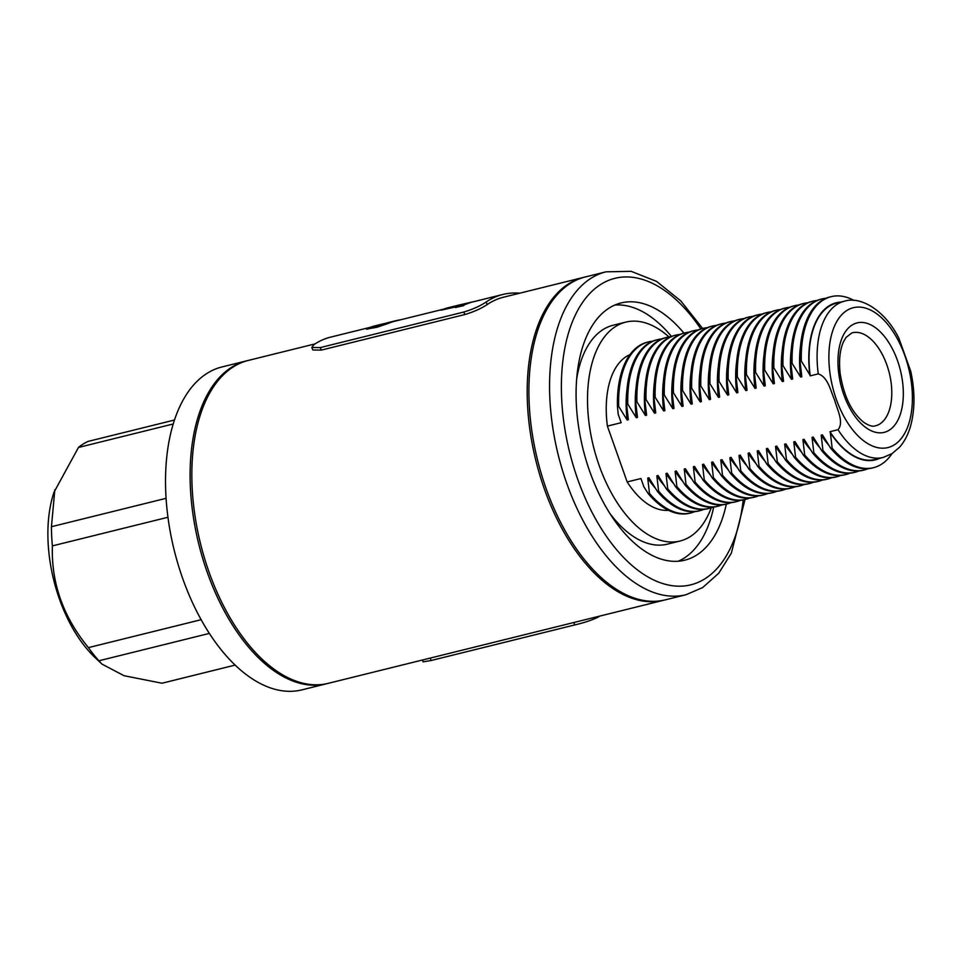 <?xml version="1.0" encoding="UTF-8"?>
<svg xmlns="http://www.w3.org/2000/svg" width="962" height="962" viewBox="0 0 962 962"><rect width="100%" height="100%" fill="white"/><g stroke="black" fill="none" stroke-linecap="round" stroke-linejoin="round"><path stroke-width="1.44" d="M664.453 600.06A166.33 90.416 -103.9 0 1 663.6 600.276A166.33 90.416 -103.9 0 1 544.324 488.816A166.33 90.416 -103.9 0 1 583.621 277.369A166.33 90.416 -103.9 0 1 584.475 277.164M663.6 600.276L328.246 683.345A166.33 90.416 -103.9 0 1 208.97 571.885A166.33 90.416 -103.9 0 1 248.268 360.437L315.067 343.891M840.86 302.092A80.94 43.999 76.1 0 0 828.991 305.88A80.94 43.999 76.1 0 0 809.824 374.759L810.22 375.865L818.253 373.881A80.483 43.747 -103.9 0 1 837.18 304.317A80.483 43.747 -103.9 0 1 844.395 301.214C860.942 295.803 885.461 310.894 898.941 338.42L910.773 371.356C915.102 391.438 915.03 409.668 910.569 426.046C908.152 434.523 904.484 441.57 899.566 447.198L892.039 453.643L883.104 457.467A80.483 43.747 -103.9 0 1 838.022 429.713L829.99 431.71A80.483 43.747 76.1 0 0 875.059 459.463L883.104 457.467M853.991 300.421A88.095 47.884 76.1 0 0 831.168 296.657A88.095 47.884 76.1 0 0 823.268 300.048A88.095 47.884 76.1 0 0 801.322 361.099L809.824 374.759M668.518 510.317A80.483 43.747 76.1 0 1 627.164 481.938L640.945 478.535L643.927 486.916L648.28 493.686L649.482 493.398L647.715 478.066L648.917 477.765L657.419 491.426L658.609 491.125L656.842 475.805L658.044 475.505L666.546 489.165L667.736 488.864L665.981 473.544L667.171 473.244L675.673 486.904L676.875 486.604L675.108 471.272L676.298 470.983L684.8 484.644L686.002 484.343L684.235 469.011L685.425 468.722L693.939 482.383L695.129 482.082L693.361 466.75L694.564 466.462L703.066 480.122L704.256 479.822L702.488 464.49L703.691 464.201L712.193 477.861L713.383 477.561L711.627 462.229L712.818 461.94L721.32 475.601L722.522 475.3L720.754 459.968L721.945 459.68L730.447 473.34L731.649 473.039L729.881 457.708L731.072 457.419L739.586 471.079L740.776 470.779L739.008 455.447L740.211 455.146L748.713 468.819L749.903 468.518L748.135 453.186L749.338 452.886L757.84 466.558L759.03 466.257L757.274 450.925L758.465 450.625L766.967 464.297L768.169 463.997L766.401 448.665L767.592 448.364L776.093 462.025L777.296 461.736L775.528 446.404L776.731 446.103L785.232 459.764L786.423 459.475L784.655 444.143L785.858 443.843L794.359 457.503L795.55 457.215L793.782 441.883L794.985 441.582L803.486 455.242L804.677 454.954L802.921 439.622L804.112 439.321L812.613 452.982L813.816 452.693L812.048 437.361L813.239 437.061L821.74 450.721L822.943 450.432L821.175 435.101L822.378 434.8L830.879 448.46A88.095 47.884 76.1 0 0 872.257 468.001L873.532 467.676A88.095 47.884 76.1 0 0 881.42 464.285A88.095 47.884 76.1 0 0 891.954 453.691M830.879 448.46L832.142 448.148A88.095 47.884 76.1 0 0 873.532 467.676M821.175 435.101A80.94 43.999 76.1 0 0 828.595 444.985M800.492 346.212A80.94 43.999 76.1 0 0 800.612 377.044L792.111 363.371A88.095 47.884 76.1 0 1 814.056 302.321A88.095 47.884 76.1 0 1 821.957 298.929A88.095 47.884 76.1 0 1 825.997 298.256M821.74 450.721A88.095 47.884 76.1 0 0 863.13 470.262L864.321 469.961A88.095 47.884 76.1 0 0 868.205 468.662M822.943 450.432A88.095 47.884 76.1 0 0 864.321 469.961M812.048 437.361A80.94 43.999 76.1 0 0 819.468 447.246M791.365 348.472A80.94 43.999 76.1 0 0 791.486 379.305L782.984 365.644A88.095 47.884 76.1 0 1 804.929 304.581A88.095 47.884 76.1 0 1 812.83 301.19A88.095 47.884 76.1 0 1 816.87 300.517M812.613 452.982A88.095 47.884 76.1 0 0 853.991 472.522L855.194 472.222A88.095 47.884 76.1 0 0 859.078 470.923M813.816 452.693A88.095 47.884 76.1 0 0 855.194 472.222M802.921 439.622A80.94 43.999 76.1 0 0 810.341 449.507M782.238 350.733A80.94 43.999 76.1 0 0 782.359 381.565L773.857 367.905A88.095 47.884 76.1 0 1 795.802 306.842A88.095 47.884 76.1 0 1 803.703 303.451A88.095 47.884 76.1 0 1 807.743 302.777M803.486 455.242A88.095 47.884 76.1 0 0 844.864 474.783L846.067 474.482A88.095 47.884 76.1 0 0 849.951 473.196M804.677 454.954A88.095 47.884 76.1 0 0 846.067 474.482M793.782 441.883A80.94 43.999 76.1 0 0 801.202 451.767M773.099 352.994A80.94 43.999 76.1 0 0 773.232 383.826L764.73 370.166A88.095 47.884 76.1 0 1 786.675 309.103A88.095 47.884 76.1 0 1 794.564 305.712A88.095 47.884 76.1 0 1 798.616 305.05M794.359 457.503A88.095 47.884 76.1 0 0 835.737 477.044L836.928 476.743A88.095 47.884 76.1 0 0 840.824 475.456M795.55 457.215A88.095 47.884 76.1 0 0 836.928 476.743M784.655 444.143A80.94 43.999 76.1 0 0 792.075 454.028M763.972 355.255A80.94 43.999 76.1 0 0 764.105 386.087L755.603 372.426A88.095 47.884 76.1 0 1 777.536 311.363A88.095 47.884 76.1 0 1 785.437 307.972A88.095 47.884 76.1 0 1 789.489 307.311M785.232 459.764A88.095 47.884 76.1 0 0 826.611 479.304L827.801 479.004A88.095 47.884 76.1 0 0 831.697 477.717M786.423 459.475A88.095 47.884 76.1 0 0 827.801 479.004M775.528 446.404A80.94 43.999 76.1 0 0 782.948 456.289M754.845 357.515A80.94 43.999 76.1 0 0 754.966 388.347L746.464 374.687A88.095 47.884 76.1 0 1 768.41 313.636A88.095 47.884 76.1 0 1 776.31 310.233A88.095 47.884 76.1 0 1 780.35 309.572M776.093 462.025A88.095 47.884 76.1 0 0 817.484 481.565L818.674 481.265A88.095 47.884 76.1 0 0 822.558 479.978M777.296 461.736A88.095 47.884 76.1 0 0 818.674 481.265M766.401 448.665A80.94 43.999 76.1 0 0 773.821 458.549M745.718 359.776A80.94 43.999 76.1 0 0 745.839 390.608L737.337 376.948A88.095 47.884 76.1 0 1 759.283 315.897A88.095 47.884 76.1 0 1 767.183 312.494A88.095 47.884 76.1 0 1 771.223 311.832M766.967 464.297A88.095 47.884 76.1 0 0 808.345 483.826L809.547 483.525A88.095 47.884 76.1 0 0 813.431 482.239M768.169 463.997A88.095 47.884 76.1 0 0 809.547 483.525M757.274 450.925A80.94 43.999 76.1 0 0 764.694 460.81M736.591 362.037A80.94 43.999 76.1 0 0 736.712 392.869L728.21 379.208A88.095 47.884 76.1 0 1 750.156 318.157A88.095 47.884 76.1 0 1 758.056 314.766A88.095 47.884 76.1 0 1 762.096 314.093M757.84 466.558A88.095 47.884 76.1 0 0 799.218 486.087L800.42 485.786A88.095 47.884 76.1 0 0 804.304 484.499M759.03 466.257A88.095 47.884 76.1 0 0 800.42 485.786M748.135 453.186A80.94 43.999 76.1 0 0 755.555 463.071M727.452 364.297A80.94 43.999 76.1 0 0 727.585 395.129L719.083 381.469A88.095 47.884 76.1 0 1 741.029 320.418A88.095 47.884 76.1 0 1 748.917 317.027A88.095 47.884 76.1 0 1 752.969 316.354M748.713 468.819A88.095 47.884 76.1 0 0 790.091 488.347L791.281 488.047A88.095 47.884 76.1 0 0 795.177 486.76M749.903 468.518A88.095 47.884 76.1 0 0 791.281 488.047M739.008 455.447A80.94 43.999 76.1 0 0 746.428 465.331M718.325 366.558A80.94 43.999 76.1 0 0 718.458 397.39L709.956 383.73A88.095 47.884 76.1 0 1 731.89 322.679A88.095 47.884 76.1 0 1 739.79 319.288A88.095 47.884 76.1 0 1 743.842 318.614M739.586 471.079A88.095 47.884 76.1 0 0 780.964 490.608L782.154 490.319A88.095 47.884 76.1 0 0 786.05 489.021M740.776 470.779A88.095 47.884 76.1 0 0 782.154 490.319M729.881 457.708A80.94 43.999 76.1 0 0 737.301 467.592M709.198 368.819A80.94 43.999 76.1 0 0 709.319 399.651L700.817 385.99A88.095 47.884 76.1 0 1 722.763 324.94A88.095 47.884 76.1 0 1 730.663 321.548A88.095 47.884 76.1 0 1 734.703 320.875M730.447 473.34A88.095 47.884 76.1 0 0 771.825 492.869L773.027 492.58A88.095 47.884 76.1 0 0 776.911 491.281M731.649 473.039A88.095 47.884 76.1 0 0 773.027 492.58M720.754 459.968A80.94 43.999 76.1 0 0 728.174 469.853M700.071 371.079A80.94 43.999 76.1 0 0 700.192 401.912L691.69 388.251A88.095 47.884 76.1 0 1 713.636 327.2A88.095 47.884 76.1 0 1 721.536 323.809A88.095 47.884 76.1 0 1 725.576 323.136M721.32 475.601A88.095 47.884 76.1 0 0 762.698 495.129L763.9 494.841A88.095 47.884 76.1 0 0 767.784 493.542M722.522 475.3A88.095 47.884 76.1 0 0 763.9 494.841M711.627 462.229A80.94 43.999 76.1 0 0 719.047 472.126M690.944 373.34A80.94 43.999 76.1 0 0 691.065 404.172L682.563 390.512A88.095 47.884 76.1 0 1 704.509 329.461A88.095 47.884 76.1 0 1 712.409 326.07A88.095 47.884 76.1 0 1 716.449 325.397M712.193 477.861A88.095 47.884 76.1 0 0 753.571 497.39L754.773 497.101A88.095 47.884 76.1 0 0 758.657 495.803M713.383 477.561A88.095 47.884 76.1 0 0 754.773 497.101M702.488 464.49A80.94 43.999 76.1 0 0 709.908 474.386M681.805 375.601A80.94 43.999 76.1 0 0 681.938 406.433L673.436 392.773A88.095 47.884 76.1 0 1 695.37 331.722A88.095 47.884 76.1 0 1 703.27 328.331A88.095 47.884 76.1 0 1 707.323 327.657M703.066 480.122A88.095 47.884 76.1 0 0 744.444 499.651L745.634 499.362A88.095 47.884 76.1 0 0 749.53 498.063M704.256 479.822A88.095 47.884 76.1 0 0 745.634 499.362M693.361 466.75A80.94 43.999 76.1 0 0 700.781 476.647M672.678 377.862A80.94 43.999 76.1 0 0 672.811 408.694L664.297 395.033A88.095 47.884 76.1 0 1 686.243 333.982A88.095 47.884 76.1 0 1 694.143 330.591A88.095 47.884 76.1 0 1 698.184 329.918M693.939 482.383A88.095 47.884 76.1 0 0 735.317 501.911L736.507 501.623A88.095 47.884 76.1 0 0 740.403 500.324M695.129 482.082A88.095 47.884 76.1 0 0 736.507 501.623M684.235 469.011A80.94 43.999 76.1 0 0 691.654 478.908M663.552 380.122A80.94 43.999 76.1 0 0 663.672 410.954L655.17 397.294A88.095 47.884 76.1 0 1 677.116 336.243A88.095 47.884 76.1 0 1 685.016 332.852A88.095 47.884 76.1 0 1 689.057 332.179M684.8 484.644A88.095 47.884 76.1 0 0 726.178 504.172L727.38 503.884A88.095 47.884 76.1 0 0 731.264 502.585M686.002 484.343A88.095 47.884 76.1 0 0 727.38 503.884M675.108 471.272A80.94 43.999 76.1 0 0 682.527 481.168M654.425 382.383A80.94 43.999 76.1 0 0 654.545 413.215L646.043 399.555A88.095 47.884 76.1 0 1 667.989 338.504A88.095 47.884 76.1 0 1 675.889 335.113A88.095 47.884 76.1 0 1 679.93 334.439M675.673 486.904A88.095 47.884 76.1 0 0 717.051 506.445L718.253 506.144A88.095 47.884 76.1 0 0 722.137 504.846M676.875 486.604A88.095 47.884 76.1 0 0 718.253 506.144M665.981 473.544A80.94 43.999 76.1 0 0 673.4 483.429M645.298 384.644A80.94 43.999 76.1 0 0 645.418 415.488L636.916 401.815A88.095 47.884 76.1 0 1 658.862 340.764A88.095 47.884 76.1 0 1 666.762 337.373A88.095 47.884 76.1 0 1 670.803 336.7M666.546 489.165A88.095 47.884 76.1 0 0 707.924 508.706L709.126 508.405A88.095 47.884 76.1 0 0 713.01 507.106M667.736 488.864A88.095 47.884 76.1 0 0 709.126 508.405M656.842 475.805A80.94 43.999 76.1 0 0 664.261 485.69M636.159 386.916A80.94 43.999 76.1 0 0 636.291 417.748L627.789 404.076A88.095 47.884 76.1 0 1 649.723 343.025A88.095 47.884 76.1 0 1 657.623 339.634A88.095 47.884 76.1 0 1 661.676 338.961M657.419 491.426A88.095 47.884 76.1 0 0 698.797 510.966L699.987 510.666A88.095 47.884 76.1 0 0 703.883 509.367M658.609 491.125A88.095 47.884 76.1 0 0 699.987 510.666M647.715 478.066A80.94 43.999 76.1 0 0 655.134 487.95M627.032 389.177A80.94 43.999 76.1 0 0 627.152 420.009L618.65 406.337A88.095 47.884 76.1 0 1 640.596 345.286A88.095 47.884 76.1 0 1 648.496 341.895A88.095 47.884 76.1 0 1 652.537 341.221M648.28 493.686A88.095 47.884 76.1 0 0 689.67 513.227L690.86 512.926A88.095 47.884 76.1 0 0 694.756 511.628M649.482 493.398A88.095 47.884 76.1 0 0 690.86 512.926M668.939 336.928A112.77 61.291 76.1 0 0 625.781 322.114L613.143 325.24A112.77 61.291 76.1 0 0 603.042 329.581A112.77 61.291 76.1 0 0 576.635 379.256M625.781 322.114A112.77 61.291 76.1 0 0 615.668 326.455A112.77 61.291 76.1 0 0 596.043 455.988A112.77 61.291 76.1 0 0 680.002 541.029A112.77 61.291 76.1 0 0 690.115 536.688A112.77 61.291 76.1 0 0 711.255 507.78M683.934 333.117A132.503 72.018 76.1 0 0 621.031 302.958A132.503 72.018 76.1 0 0 609.15 308.056A132.503 72.018 76.1 0 0 586.098 460.257A132.503 72.018 76.1 0 0 684.752 560.185A132.503 72.018 76.1 0 0 696.632 555.086A132.503 72.018 76.1 0 0 726.298 504.148M678.306 561.219A132.503 72.018 76.1 0 0 683.994 558.213A132.503 72.018 76.1 0 0 713.708 507.034M685.99 594.732A166.33 90.416 76.1 0 1 562.145 469.288A166.33 90.416 76.1 0 1 591.101 278.222A166.33 90.416 76.1 0 1 606.012 271.825L585.341 276.948A166.33 90.416 76.1 0 0 570.43 283.345A166.33 90.416 76.1 0 0 541.474 474.41A166.33 90.416 76.1 0 0 665.319 599.855L685.99 594.732L702.633 587.59L718.746 573.232L731.348 553.138L745.021 499.506M844.395 301.214L836.363 303.21A80.483 43.747 76.1 0 0 810.22 375.865M629.954 354.641A80.483 43.747 76.1 0 0 607.395 426.106L621.175 422.691L618.205 414.297L617.46 406.637L618.65 406.337M648.496 341.895L647.306 342.195A88.095 47.884 76.1 0 0 617.46 406.637M657.623 339.634L656.433 339.935A88.095 47.884 76.1 0 0 626.587 404.377L628.354 419.709L627.152 420.009M626.587 404.377L627.789 404.076M666.762 337.373L665.56 337.674A88.095 47.884 76.1 0 0 635.714 402.116L637.481 417.448L636.291 417.748M635.714 402.116L636.916 401.815M675.889 335.113L674.687 335.413A88.095 47.884 76.1 0 0 644.853 399.855L646.608 415.187L645.418 415.488M644.853 399.855L646.043 399.555M685.016 332.852L683.826 333.153A88.095 47.884 76.1 0 0 653.98 397.595L655.747 412.926L654.545 413.215M653.98 397.595L655.17 397.294M694.143 330.591L692.953 330.892A88.095 47.884 76.1 0 0 663.107 395.334L664.874 410.666L663.672 410.954M663.107 395.334L664.297 395.033M703.27 328.331L702.08 328.619A88.095 47.884 76.1 0 0 672.234 393.073L674.001 408.405L672.811 408.694M672.234 393.073L673.436 392.773M712.409 326.07L711.207 326.358A88.095 47.884 76.1 0 0 681.361 390.812L683.128 406.144L681.938 406.433M681.361 390.812L682.563 390.512M721.536 323.809L720.334 324.098A88.095 47.884 76.1 0 0 690.5 388.552L692.255 403.884L691.065 404.172M690.5 388.552L691.69 388.251M730.663 321.548L729.473 321.837A88.095 47.884 76.1 0 0 699.627 386.291L701.394 401.623L700.192 401.912M699.627 386.291L700.817 385.99M739.79 319.288L738.6 319.576A88.095 47.884 76.1 0 0 708.753 384.03L710.521 399.362L709.319 399.651M708.753 384.03L709.956 383.73M748.917 317.027L747.727 317.316A88.095 47.884 76.1 0 0 717.88 381.77L719.648 397.09L718.458 397.39M717.88 381.77L719.083 381.469M758.056 314.766L756.853 315.055A88.095 47.884 76.1 0 0 727.007 379.497L728.775 394.829L727.585 395.129M727.007 379.497L728.21 379.208M767.183 312.494L765.98 312.794A88.095 47.884 76.1 0 0 736.146 377.236L737.902 392.568L736.712 392.869M736.146 377.236L737.337 376.948M776.31 310.233L775.119 310.534A88.095 47.884 76.1 0 0 745.273 374.976L747.041 390.307L745.839 390.608M745.273 374.976L746.464 374.687M785.437 307.972L784.246 308.273A88.095 47.884 76.1 0 0 754.4 372.715L756.168 388.047L754.966 388.347M754.4 372.715L755.603 372.426M794.564 305.712L793.373 306.012A88.095 47.884 76.1 0 0 763.527 370.454L765.295 385.786L764.105 386.087M763.527 370.454L764.73 370.166M803.703 303.451L802.5 303.751A88.095 47.884 76.1 0 0 772.654 368.193L774.422 383.525L773.232 383.826M772.654 368.193L773.857 367.905M812.83 301.19L811.627 301.491A88.095 47.884 76.1 0 0 781.793 365.933L783.549 381.265L782.359 381.565M781.793 365.933L782.984 365.644M821.957 298.929L820.766 299.23A88.095 47.884 76.1 0 0 790.92 363.672L792.688 379.004L791.486 379.305M790.92 363.672L792.111 363.371M831.168 296.657L829.893 296.969A88.095 47.884 76.1 0 0 800.047 361.411L801.815 376.743L800.612 377.044M800.047 361.411L801.322 361.099M832.142 448.148L830.386 432.816A80.94 43.999 76.1 0 0 879.569 458.345M829.99 431.71L830.386 432.816M671.452 336.435A132.503 72.018 76.1 0 0 614.85 305.05M609.872 513.431A112.77 61.291 76.1 0 0 667.375 544.155L680.002 541.029M627.164 481.938L607.395 426.106M838.022 429.713C844.263 422.366 837.084 409.487 834.667 400.156C830.627 391.221 828.21 377.116 818.253 373.881M247.402 360.654A166.33 90.416 76.1 0 0 246.537 360.858L221.957 366.955A166.33 90.416 76.1 0 0 167.713 515.404A166.33 90.416 76.1 0 0 301.948 689.862L326.527 683.766A166.33 90.416 76.1 0 0 327.381 683.549M246.537 360.858A166.33 90.416 76.1 0 0 192.292 509.319A166.33 90.416 76.1 0 0 326.527 683.766M235.161 665.091L161.977 683.224L124.086 675.721L101.912 664.069L94.949 657.467A111.712 60.726 -103.9 0 1 48.1 542.4A111.712 60.726 -103.9 0 1 54.016 492.207L78.475 447.45A126.864 68.951 -103.9 0 1 88.023 441.426L174.459 420.021M101.912 664.069L98.918 660.774A126.864 68.951 -103.9 0 1 88.42 647.618C63.203 616.895 51.19 582.984 52.393 545.887A126.864 68.951 -103.9 0 1 51.695 536.219A126.864 68.951 -103.9 0 1 51.443 526.719L54.834 489.79M52.393 545.887L167.953 517.267M88.42 647.618L201.142 619.696M98.918 660.774L209.379 633.405M51.443 526.719L166.077 498.328M78.475 447.45L173.196 423.989M366.486 329.088L376.876 327.284L387.482 323.725A169.156 91.943 -103.9 0 1 395.166 321.14L443.65 309.139M464.393 304.641L466.005 304.245A169.156 91.943 -103.9 0 1 470.37 302.621L451.022 307.131A169.432 92.099 -103.9 0 1 454.172 306.241A169.432 92.099 -103.9 0 1 456.361 305.748M455.735 307.599C458.068 306.493 457.587 306.361 454.28 307.191L440.945 310.209L454.208 306.926C457.503 306.096 457.984 306.229 455.651 307.335A169.432 92.099 -103.9 0 0 455.483 307.419L463.011 305.844C464.862 304.93 464.935 304.617 463.239 304.93M470.346 302.525L502.885 294.456A169.156 91.943 76.1 0 0 486.135 302.008L487.241 304.533C481.469 308.417 474.025 311.76 464.899 314.538L321.344 350.096L312.878 350L311.784 347.498L320.25 347.595L321.344 350.096M597.606 616.618L597.787 617.303C591.69 620.237 583.97 622.799 574.627 624.963L431.072 660.521L423.1 661.856L422.571 659.98M370.262 327.32L330.615 337.133A169.156 91.943 76.1 0 0 313.865 344.685L311.784 347.498M464.899 314.538L463.816 312.037L320.25 347.595M463.816 312.037C472.907 309.271 480.351 305.928 486.135 302.008M597.787 617.303A169.156 91.943 76.1 0 0 599.771 616.089M519.793 293.182A169.156 91.943 76.1 0 0 502.885 294.456M583.621 277.369L503.571 297.198A166.33 90.416 76.1 0 0 487.241 304.533M466.005 304.245L465.921 303.968A169.432 92.099 -103.9 0 1 470.298 302.357M456.192 306.096L456.12 305.82A169.432 92.099 -103.9 0 1 458.525 305.158L480.266 300.156M456.12 305.82L470.262 302.549M440.945 310.209A169.432 92.099 -103.9 0 1 445.586 308.477L445.586 308.477A169.432 92.099 -103.9 0 1 448.749 307.587L454.172 306.241M457.13 306.409L455.651 307.335M463.011 305.844L462.926 305.579C464.778 304.653 464.85 304.353 463.155 304.653L465.921 303.968M455.483 307.419L462.926 305.579C464.778 304.653 464.85 304.353 463.155 304.653M383.441 324.05L381.998 324.41A169.156 91.943 -103.9 0 0 376.37 326.154L376.274 325.89A169.432 92.099 -103.9 0 1 381.938 324.134L375.348 325.769A169.432 92.099 -103.9 0 0 367.64 328.355L366.702 329.196L376.791 327.02L387.397 323.46A169.432 92.099 -103.9 0 1 395.105 320.875A169.432 92.099 -103.9 0 1 400.324 319.865M367.171 328.078L370.466 327.236M375.757 326.238L382.864 324.254A169.432 92.099 -103.9 0 1 388.528 322.498L395.105 320.875M381.938 324.134A169.432 92.099 -103.9 0 1 385.257 323.424M894.419 444.781A72.03 39.153 76.1 0 0 904.977 355.988A72.03 39.153 76.1 0 0 846.861 310.485A72.03 39.153 76.1 0 0 836.303 399.29A72.03 39.153 76.1 0 0 894.419 444.781M700.853 328.956A157.876 85.81 76.1 0 0 600.781 284.403A157.876 85.81 76.1 0 0 577.645 479.028A157.876 85.81 76.1 0 0 705.002 578.739A157.876 85.81 76.1 0 0 743.193 499.927M874.927 425.938A47.932 26.046 76.1 0 0 879.821 423.953A47.932 26.046 76.1 0 0 887.998 368.362A47.932 26.046 76.1 0 0 851.887 332.924L846.091 337.349L843.578 341.594C839.934 349.447 838.78 359.944 840.103 373.112C843.662 395.815 851.454 412.145 863.491 422.102C868.458 425.517 872.269 426.791 874.927 425.938M889.249 430.182A56.373 30.64 76.1 0 0 897.522 360.69A56.373 30.64 76.1 0 0 852.031 325.084A56.373 30.64 76.1 0 0 843.77 394.576A56.373 30.64 76.1 0 0 889.249 430.182M430.375 658.044L431.072 660.521M574.627 624.963L573.941 622.486M606.012 271.825L631.156 271.332L656.601 281.421L680.807 300.926L702.657 328.487"/></g></svg>
